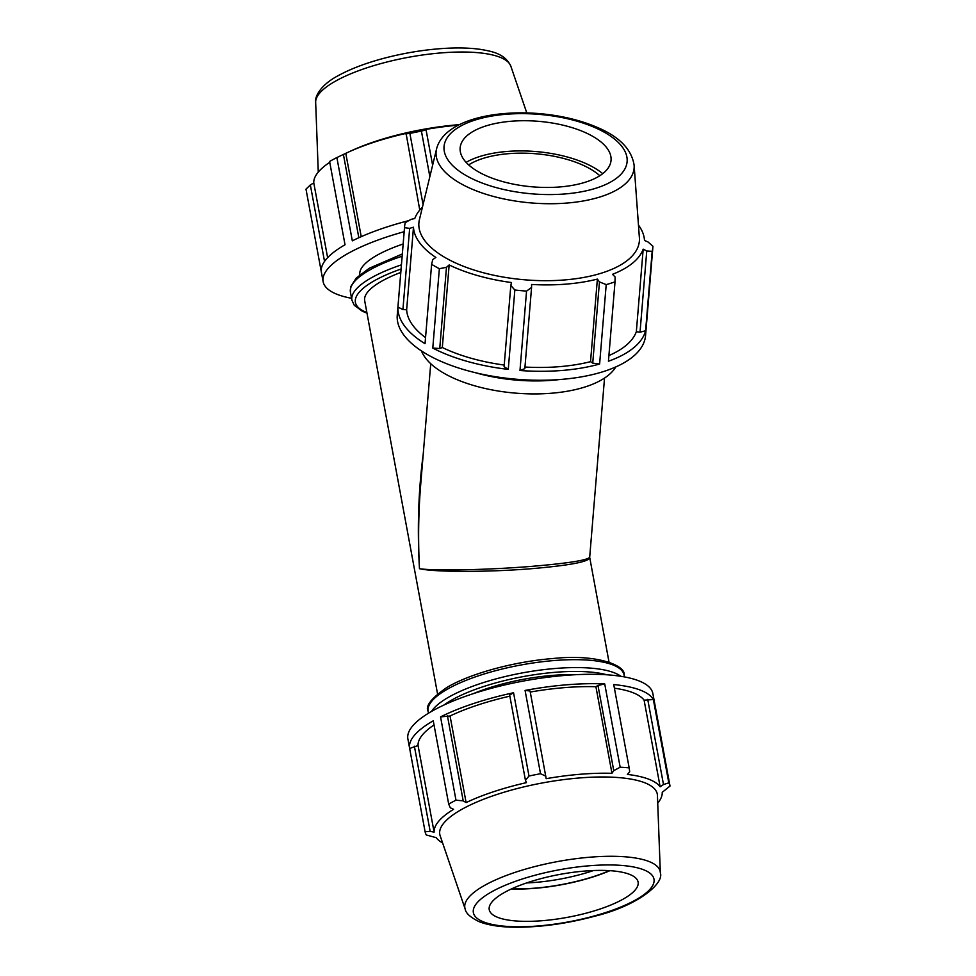 <?xml version="1.0" encoding="UTF-8"?>
<svg xmlns="http://www.w3.org/2000/svg" width="976" height="976" viewBox="0 0 976 976"><rect width="100%" height="100%" fill="white"/><g stroke="black" fill="none" stroke-linecap="round" stroke-linejoin="round"><path stroke-width="1.46" d="M608.914 355.545A115.851 50.325 4.7 0 0 636.34 331.706L643.184 249.148A115.851 50.325 4.7 0 1 612.501 274.317L615.087 276.977L615.026 281.832L608.438 361.23A124.574 54.119 4.7 0 0 645.6 330.754L652.175 251.344A124.574 54.119 4.7 0 0 652.871 247.282A124.574 54.119 4.7 0 0 652.932 246.281L648.101 242.024L644.489 240.45A115.851 50.325 4.7 0 0 638.463 225.053M636.34 331.706L640.024 332.194L645.6 330.754M519.976 370.502L524.832 368.66L531.566 287.456L526.552 291.104L519.976 370.502A124.574 54.119 4.7 0 0 562.164 370.453A124.574 54.119 4.7 0 0 599.618 364.024L606.206 284.614L599.459 281.918L592.737 363.121L599.618 364.024M524.966 367.037A115.851 50.325 4.7 0 0 590.529 361.669L592.737 363.121M439.737 348.517L446.471 267.314L439.359 268.693L432.783 348.09L439.737 348.517L442.311 347.517A115.851 50.325 4.7 0 0 504.226 365.048M432.783 348.09A124.574 54.119 4.7 0 0 508.264 369.392L514.84 289.994A124.574 54.119 4.7 0 0 526.552 291.104M514.84 289.994L510.814 285.468L504.092 366.671L508.264 369.392M402.917 309.563L409.652 228.347L404.515 227.701L397.94 307.098L402.917 309.563L406.65 309.77A115.851 50.325 4.7 0 0 425.548 337.586M397.94 307.098A124.574 54.119 4.7 0 0 425.036 343.711L431.612 264.313L432.746 259.567L435.869 257.444A115.851 50.325 4.7 0 1 413.482 227.213L406.65 309.77M409.652 228.347L413.482 227.213M442.311 347.517L449.155 264.947A115.851 50.325 4.7 0 0 511.497 282.54L510.814 285.468M446.471 267.314L449.155 264.947M531.566 287.456L531.591 284.467A115.851 50.325 4.7 0 0 566.202 284.114A115.851 50.325 4.7 0 0 597.373 279.099L599.459 281.918M590.529 361.669L597.373 279.099M422.449 207.156A115.851 50.325 4.7 0 0 414.788 218.514L410.994 219.38L405.284 222.638A124.574 54.119 4.7 0 0 404.576 226.7L397.256 315.041A124.574 54.119 4.7 0 0 561.42 379.396A124.574 54.119 4.7 0 0 645.551 335.622L652.871 247.282M431.612 264.313A124.574 54.119 4.7 0 0 439.359 268.693M404.576 226.7A124.574 54.119 4.7 0 0 404.515 227.701M606.206 284.614A124.574 54.119 4.7 0 0 615.026 281.832M652.175 251.344L646.759 250.991L640.024 332.194M643.184 249.148L646.759 250.991M597.971 685.457L595.909 686.714L611.964 773.321A115.851 33.367 169.5 0 0 580.574 774.236A115.851 33.367 169.5 0 0 546.182 778.677L530.066 690.996L525.076 690.435A124.574 35.88 -10.5 0 1 604.73 683.944L597.971 685.457L613.758 770.637L620.163 767.234A124.574 35.88 -10.5 0 1 629.166 767.868L613.733 684.579A124.574 35.88 -10.5 0 1 653.359 699.548L644.099 700.17A115.851 33.367 169.5 0 0 614.404 688.202M647.71 699.353L663.497 784.533L668.804 782.837A124.574 35.88 -10.5 0 1 670.012 786.058L654.579 702.769A124.574 35.88 -10.5 0 1 654.603 702.915A124.574 35.88 -10.5 0 1 654.628 703.062M595.909 686.714A115.851 33.367 169.5 0 0 530.261 692.045M509.85 696.156A115.851 33.367 169.5 0 0 450.058 715.981L440.554 716.896A124.574 35.88 -10.5 0 1 513.559 692.753L509.655 695.083L525.442 780.275L528.992 776.03L513.559 692.753M434.027 724.948A115.851 33.367 169.5 0 0 418.057 745.53L409.652 748.458A124.574 35.88 -10.5 0 1 409.627 748.311A124.574 35.88 -10.5 0 1 433.259 720.8L448.692 804.09A124.574 35.88 -10.5 0 1 455.987 800.186L463.197 800.857L447.411 715.676M409.627 748.311L407.883 738.93A124.574 35.88 -10.5 0 1 523.343 681.053A124.574 35.88 -10.5 0 1 652.859 693.533L654.603 702.915M620.163 767.234L604.73 683.944M668.804 782.837L653.359 699.548M442.604 842.959A115.851 33.367 169.5 0 1 436.187 837.664L426.305 834.968A124.574 35.88 -10.5 0 1 425.097 831.747L430.16 831.357L414.373 746.176M409.652 748.458L425.097 831.747M440.554 716.896L455.987 800.186M528.992 776.03A124.574 35.88 -10.5 0 1 540.521 773.724L545.852 776.176M525.076 690.435L540.521 773.724M418.057 745.53L434.113 832.138A115.851 33.367 169.5 0 1 453.596 809.299L450.29 807.786L448.692 804.09M525.442 780.275L526.406 782.642A115.851 33.367 169.5 0 0 466.113 802.589L463.197 800.857M613.758 770.637L611.964 773.321M657.726 803.089A115.851 33.367 169.5 0 0 662.228 792.305L670.012 786.058M644.099 700.17L660.142 786.778A115.851 33.367 169.5 0 0 627.409 774.419L629.703 771.772L629.166 767.868M663.497 784.533L660.142 786.778M358.839 237.741L343.406 154.452L336.879 157.563L352.324 240.852A124.574 35.88 -10.5 0 1 408.822 220.613M321.421 272.426A124.574 35.88 -10.5 0 1 321.397 272.28A124.574 35.88 -10.5 0 1 345.028 244.769L329.595 161.479A124.574 35.88 -10.5 0 1 336.879 157.563M324.532 261.409L310.356 184.964L305.988 189.137L321.372 272.145M327.631 257.664L313.772 182.89A115.851 33.367 -10.5 0 1 329.742 162.309M310.356 184.964L313.772 182.89M361.23 236.668L345.785 153.342A115.851 33.367 -10.5 0 1 347.236 152.659A115.851 33.367 -10.5 0 1 406.077 133.395L419.765 210.06M343.406 154.452L345.785 153.342M432.624 165.2L426.048 129.771L421.412 131.113L429.855 176.619M426.048 129.771L425.853 129.43A115.851 33.367 -10.5 0 1 458.464 125.148M351.555 298.29A124.574 35.88 -10.5 0 1 323.141 281.661A124.574 35.88 -10.5 0 1 404.162 231.702M359.863 274.732A87.206 25.108 -10.5 0 1 403.149 244M423.218 454.328C418.436 490.245 417.191 528.37 419.46 568.703C418.045 540.131 418.436 512.339 420.644 485.316L430.733 363.67M609.024 662.106L589.675 557.259C587.442 560.212 568.41 563.225 532.579 566.287C488.915 569.923 435.003 571.07 419.46 568.703C435.064 572.302 489.049 572.253 532.701 568.593C569.276 565.397 588.284 561.834 589.711 557.894L589.699 557.821M436.589 148.84L419.436 219.563A110.605 48.056 4.7 0 0 564.677 279.929A110.605 48.056 4.7 0 0 639.39 237.802L634.119 165.212C631.606 149.157 619.101 136.457 596.604 127.112C580.012 120.072 561.163 115.595 540.082 113.667C490.757 109.495 443.519 121.622 436.589 148.84A99.332 43.151 4.7 0 0 567.019 203.045A99.332 43.151 4.7 0 0 634.119 165.212M559.919 186.941A75.713 32.891 4.7 0 0 611.061 158.1A75.713 32.891 4.7 0 0 538.313 121.305A75.713 32.891 4.7 0 0 460.513 145.619A75.713 32.891 4.7 0 0 559.919 186.941M437.553 693.887L364.682 300.718A87.206 25.108 -10.5 0 1 400.794 272.426M434.113 832.138L430.16 831.357M450.058 715.981L466.113 802.589M593.579 870.519A75.713 21.801 -10.5 0 1 526.662 882.926M511.827 888.746A80.252 23.107 169.5 0 0 609.512 870.641M609.939 870.665A80.788 23.265 -10.5 0 1 511.436 888.929M465.162 909.01L440.127 835.676A110.605 31.854 -10.5 0 1 579.476 777.957A110.605 31.854 -10.5 0 1 657.434 795.403L660.337 872.837C664.351 883.329 638.023 905.813 594.164 916.354C569.374 923.003 545.194 926.614 521.611 927.2C503.811 927.566 489.708 925.76 479.277 921.747C470.481 917.452 465.772 913.207 465.162 909.01A99.332 28.609 -10.5 0 1 590.321 857.172A99.332 28.609 -10.5 0 1 660.337 872.837M473.116 693.716A87.206 25.108 -10.5 0 1 552.501 675.392A87.206 25.108 -10.5 0 1 575.755 674.697M584.844 871.056A75.713 21.801 -10.5 0 1 638.206 882.999A75.713 21.801 -10.5 0 1 567.642 917.306A75.713 21.801 -10.5 0 1 489.464 910.559A75.713 21.801 -10.5 0 1 584.844 871.056M423.072 204.57L409.883 133.419L405.638 133.871M347.236 152.659L350.518 151.134A110.605 31.854 -10.5 0 1 458.403 124.721A110.605 31.854 -10.5 0 1 459.476 124.635M409.883 133.419A124.574 35.88 -10.5 0 1 421.412 131.113M602.753 173.667A80.788 35.099 4.7 0 0 466.138 162.345M599.825 175.741A75.713 32.891 4.7 0 0 535.629 153.744A75.713 32.891 4.7 0 0 468.687 164.871M421.449 350.848A99.662 43.298 4.7 0 0 551.367 393.243A99.662 43.298 4.7 0 0 615.795 366.964M474.739 372.503A99.662 43.298 4.7 0 0 552.453 380.262A99.662 43.298 4.7 0 0 559.663 379.542M565.104 193.943A91.842 39.894 -175.3 0 1 445.764 140.276A91.842 39.894 -175.3 0 1 595.933 128.039A91.842 39.894 -175.3 0 1 565.104 193.943M444.08 704.965A96.624 27.828 -10.5 0 1 555.137 672.305A96.624 27.828 -10.5 0 1 606.901 674.782M620.895 676.307A99.662 28.694 169.5 0 0 555.454 668.462A99.662 28.694 169.5 0 0 431.551 711.394M553.99 660.557A99.662 28.694 -10.5 0 1 624.103 675.063C626.153 665.73 597.19 653.664 552.892 658.532C514.547 661.496 470.078 673.562 446.984 687.409C431.38 698.157 425.097 706.148 428.122 711.382A99.662 28.694 -10.5 0 1 553.99 660.557M589.358 865.761A91.842 26.45 169.5 0 0 475.739 917.037A91.842 26.45 169.5 0 0 625.909 904.813A91.842 26.45 169.5 0 0 589.358 865.761M401.417 264.838A99.662 28.694 169.5 0 0 351.897 300.132L350.433 292.227A99.662 28.694 -10.5 0 1 402.136 256.212M366.866 312.503A96.624 27.828 -10.5 0 1 401.075 269.022M441.262 52.899A99.332 28.609 -10.5 0 1 510.838 66.185C504.787 53.277 491.343 51.35 481.107 49.471C469.114 47.702 454.999 47.482 438.724 48.8C419.619 50.398 400.648 53.753 381.836 58.841C364.499 63.599 349.994 69.186 338.33 75.591C320.567 84.851 314.553 96.819 315.663 102.358A99.332 28.609 -10.5 0 1 441.262 52.899M624.445 676.905L624.103 675.063M428.464 713.224L428.122 711.382M350.433 292.227L350.799 286.578L356.252 278.038L369.294 268.241L402.319 253.967M351.897 300.132L354.264 305.281L362.425 311.295L366.976 313.089M323.141 281.661L321.397 272.28M315.663 102.358L318.274 172.105M510.838 66.185L526.784 112.911M589.687 557.259L604.534 378.078"/></g></svg>
